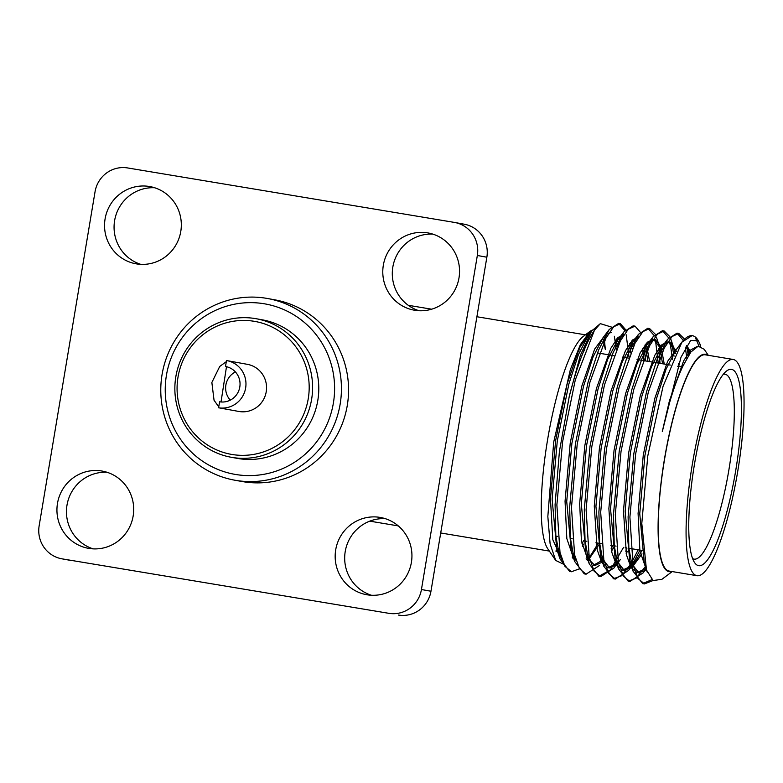 <?xml version="1.0" encoding="UTF-8"?>
<svg xmlns="http://www.w3.org/2000/svg" width="783" height="783" viewBox="0 0 783 783"><rect width="100%" height="100%" fill="white"/><g stroke="black" fill="none" stroke-linecap="round" stroke-linejoin="round"><path stroke-width="1.17" d="M694.541 463.849A99.529 20.857 -80.5 0 1 726.644 370.956A99.529 20.857 -80.5 0 1 735.648 471.004A99.529 20.857 -80.5 0 1 694.678 562.732A99.529 20.857 -80.5 0 1 694.541 463.849M733.162 359.456A109.62 22.981 -80.5 0 1 737.674 471.679A109.62 22.981 -80.5 0 1 697.046 575.711A109.62 22.981 -80.5 0 1 692.407 463.8A109.62 22.981 -80.5 0 1 733.094 359.446A109.62 22.981 -80.5 0 1 733.162 359.456M692.632 558.602A93.754 19.653 99.5 0 0 694.09 559.131A93.754 19.653 99.5 0 0 728.846 470.162A93.754 19.653 99.5 0 0 724.921 374.166A93.754 19.653 99.5 0 0 723.375 374.196M653.061 580.526L644.487 583.912L637.959 578.51L633.026 564.641L629.904 517.093L635.63 453.954L648.324 392.068L664.229 348.083L672.078 336.514L678.812 333.441L684.459 339.078M686.632 345.616L688.345 355.688M646.063 568.703L643.195 572.843L629.875 581.475L623.356 576.073L618.423 562.214L615.301 514.666L621.017 451.517L633.721 389.64L649.616 345.675L657.456 334.096L664.19 331.003L669.847 336.641M646.014 568.536L637.088 572.549L631.039 567.567L626.449 554.785L623.474 510.986L628.651 452.819L640.249 395.816L654.803 355.286L661.978 344.628L668.134 341.789L674.329 349.698L671.06 339.744L674.046 356.206M639.956 550.106L631.675 565.943M631.45 566.295L628.592 570.406L615.272 579.038L608.753 573.636L603.82 559.776L600.698 512.229L606.414 449.08L619.118 387.203L635.023 343.208L642.872 331.64L649.606 328.566L655.244 334.204M658.846 348.455L660.03 363.351M618.276 561.528L613.989 567.978L600.767 576.621L594.15 571.208L589.217 557.339L586.095 509.792L591.811 446.643L604.515 384.766L620.43 340.742L628.289 329.183L635.023 326.139L641.306 333.352M644.233 346.017L645.427 360.924M603.673 559.101L602.636 560.794M599.377 565.541L586.066 574.174L579.537 568.771L574.605 554.902L571.482 507.355L577.208 444.215L589.902 382.329L605.817 338.344L613.666 326.765L620.4 323.702L626.703 330.915M629.63 343.58L630.54 352.888M589.07 556.664L588.033 558.357M579.547 568.771L571.453 571.737L564.935 566.334L560.002 552.475L556.879 504.927L562.595 441.778L575.299 379.902L594.444 330.26A126.357 26.485 99.5 0 0 569.261 396.413L580.399 355.208L591.605 331.062L600.326 323.643L594.444 330.26M672.235 571.57L661.919 579.303L653.1 580.546L646.464 569.965L641.796 523.426L647.776 455.98L663.054 386.313L681.866 342.22L692.006 335.653M695.813 338.647L698.994 346.086M651.887 579.645L642.677 583.609L633.046 571.15L628.857 548.002L628.103 516.8L633.819 453.651L646.523 391.774L656.927 359.965L667.703 339.186L677.031 333.137L683.353 340.458M685.379 347.799L686.838 358.262M645.446 566.491L636.188 578.187L628.181 581.192L618.443 568.722L614.254 545.565L613.5 514.362L619.216 451.214L631.92 389.337L642.314 357.528L653.1 336.749L662.418 330.7L668.711 337.923M670.033 342.112L672.538 359.632M638.155 549.803L631.078 563.662M630.755 564.2L621.516 575.799L613.539 578.754L603.84 566.285L599.651 543.138L598.887 511.925L604.613 448.776L617.307 386.9L627.712 355.091L638.497 334.312L647.786 328.263L654.108 335.486M655.42 339.675L658.229 363.058M623.542 547.366L610.358 569.936L598.858 576.308L589.237 563.848L585.048 540.701L584.284 509.488L590 446.349L602.704 384.463L613.109 352.653L623.894 331.875L633.183 325.826L634.083 326.071M642.755 348.288L643.626 360.62M603.174 556.537L600.727 560.657M585.253 573.968L584.255 573.87L574.624 561.411L570.435 538.264L569.681 507.061L575.397 443.912L588.102 382.035L598.506 350.226L609.282 329.447L618.609 323.399L624.893 330.612M626.214 334.811L628.964 356.803M588.571 554.1L586.124 558.22M570.65 571.531L569.652 571.433L560.021 558.984L555.832 535.826L555.078 504.624L559.405 451.488L569.261 396.413M681.866 342.22A126.357 26.485 -80.5 0 1 692.436 335.711A126.357 26.485 -80.5 0 1 697.555 339.538L698.495 340.918L690.704 340.38L680.995 357.244L662.301 431.619C668.496 403.558 675.494 381.487 683.275 365.426L690.851 352.056L698.191 346.184L704.201 349.306L708.282 355.316M698.074 340.341A126.357 26.485 -80.5 0 1 700.687 346.321M683.275 365.426L690.704 352.252M645.486 566.618L644.38 563.633L639.75 513.697L644.918 455.53L656.526 398.527L666.079 369.116L675.983 349.972L682.306 341.613M686.662 345.567L690.851 352.056M646.455 569.936L638.762 572.823L629.767 561.196L625.147 511.27L630.315 453.093L641.913 396.09L651.476 366.689L661.371 347.535L667.703 339.186M664.395 344.197L669.866 342.073L676.414 351.313M678.587 363.596L678.851 366.493M642.001 553.875L632.458 566.961L624.237 570.406L615.164 558.759L610.544 508.833L615.712 450.665L627.31 393.663L636.873 364.252L646.768 345.107L653.1 336.749M649.792 341.76L655.263 339.646L660.969 346.331L664.248 364.056M627.398 551.447L626.185 553.561M618.756 563.662L609.556 567.949L600.561 556.322L595.932 506.395L601.109 448.228L612.707 391.226L622.27 361.815L632.165 342.67L638.37 337.385M646.2 343.463L649.636 361.619M614.479 545.859L611.582 551.124M604.153 561.225L594.943 565.522L587.69 558.299M589.237 563.848L585.958 553.894L581.329 503.958L586.496 445.791L598.104 388.789L607.657 359.377L617.562 340.233L623.767 334.948M631.587 341.026L633.281 346.712M599.866 543.422L588.473 559.816M588.033 560.197L587.475 560.657M576.043 560.481L573.087 555.861M574.624 561.411L571.345 551.457L566.726 501.521L571.893 443.354L583.492 386.352L593.054 356.95L602.949 337.796L609.282 329.447M605.973 334.458L611.386 332.325M616.984 338.589L617.572 340.214M618.012 341.642L618.678 344.275M583.58 544.136L582.366 546.25M574.937 556.361L573.87 557.379M573.43 557.76L572.872 558.22M561.44 558.044L558.485 553.434M560.021 558.984L556.742 549.02L552.123 499.094L557.29 440.927L568.889 383.924L578.451 354.513L588.346 335.369L590.049 333.323M603.409 339.205L605.347 349.531L603.145 339.734M604.182 337.708L605.347 349.531M662.301 431.619L669.455 400.69L683.696 360.767L690.763 349.932L696.88 346.605M647.277 572.236L639.887 550.938L638.086 513.423L643.254 455.256L654.852 398.253L667.684 361.237L680.065 344.579M686.133 346.458L689.48 353.945M674.329 349.698L675.357 353.427M641.571 551.301L634.925 562.057L631.636 565.874M631.392 566.119L622.485 570.112L616.436 565.13L611.846 552.358L608.871 508.549L614.038 450.382L625.646 393.379L640.191 352.849L647.375 342.191L653.59 339.362L659.726 347.27L662.575 363.782M626.968 548.863L625.725 551.163M618.374 561.998L617.033 563.437M616.789 563.682L607.882 567.675L601.833 562.693L597.233 549.92L594.268 506.121L599.435 447.945L611.034 390.952L625.431 350.715L632.556 339.969L638.693 336.886M645.123 344.833L647.972 361.345M612.805 545.585L611.122 548.726M603.771 559.561L593.357 565.257L595.021 565.532M588.747 562.37L581.436 541.014L579.665 503.684L584.832 445.517L596.431 388.515L610.828 348.278L617.953 337.532L624.09 334.449M630.521 342.396L632.165 349.149M597.752 543.999L591.106 554.746L587.818 558.573M587.573 558.817L586.8 559.542M574.145 559.943L566.833 538.587L565.052 501.247L570.23 443.08L581.828 386.078L594.649 349.071L607.04 332.403M615.908 339.939L617.552 346.712M583.599 540.71L581.906 543.862M574.565 554.697L573.215 556.136M572.97 556.38L572.197 557.105M561.92 559.561L552.837 539.751L550.449 498.81L555.617 440.643L567.225 383.641L579.381 348.092L591.322 330.534L589.951 331.415L580.36 344.677L570.337 369.664L553.698 442.141L547.836 516.516L550.116 543.901L555.715 560.442L563.868 564.377M592.447 330.025L591.322 330.534M700.423 345.088L698.495 340.918M707.597 355.198A110.197 23.099 99.5 0 0 664.513 458.818A110.197 23.099 99.5 0 0 671.55 571.453M733.094 359.446L705.268 354.807A109.62 22.981 99.5 0 0 664.581 459.161A109.62 22.981 99.5 0 0 669.22 571.071L697.046 575.711M572.481 557.594L573.107 556.791M616.27 349.668L614.381 336.269M611.317 327.02L600.326 323.643M559.307 548.942A110.197 23.099 -80.5 0 1 556.047 551.418M555.715 560.442L547.806 548.814A110.197 23.099 -80.5 0 1 547.601 439.664A110.197 23.099 -80.5 0 1 583.208 336.475L589.951 331.415M586.937 334.752A110.197 23.099 -80.5 0 1 589.1 334.899M597.674 352.34A110.197 23.099 -80.5 0 1 597.781 352.976M588.796 335.408A109.62 22.981 99.5 0 0 588.415 335.33A109.62 22.981 99.5 0 0 586.447 335.398M555.881 550.978A109.62 22.981 99.5 0 0 559.228 548.521M225.494 366.522L226.493 360.542A23.94 23.412 -79.7 0 1 226.816 360.601L247.408 364.34A23.94 23.412 -79.7 0 1 266.171 392.077A23.94 23.412 -79.7 0 1 238.854 411.457L218.594 407.777L219.592 401.796A17.882 17.49 -79.7 0 0 239.774 387.154A17.882 17.49 -79.7 0 0 225.494 366.522M226.493 366.718L221.021 401.963M226.307 361.658L219.72 366.464L211.86 382.486L214.043 400.23L218.751 406.857M235.399 371.925A17.882 17.49 -79.7 0 0 230.28 400.133M254.269 321.314A67.504 66.007 -79.7 0 0 181.176 411.789A67.504 66.007 -79.7 0 0 293.948 430.581A67.504 66.007 -79.7 0 0 254.269 321.314M255.346 318.583A70.392 68.826 100.3 0 1 256.286 318.74A70.392 68.826 100.3 0 1 311.448 400.289A70.392 68.826 100.3 0 1 231.161 457.262A70.392 68.826 100.3 0 1 175.921 376.202A70.392 68.826 100.3 0 1 255.346 318.583M231.161 457.262L237.347 458.388A70.392 68.826 -79.7 0 0 317.634 401.415A70.392 68.826 -79.7 0 0 262.481 319.865L256.286 318.74M266.337 298.294A92.316 90.26 100.3 0 1 267.58 298.509A92.316 90.26 100.3 0 1 339.92 405.457A92.316 90.26 100.3 0 1 234.626 480.175A92.316 90.26 100.3 0 1 162.179 373.863A92.316 90.26 100.3 0 1 266.337 298.294M264.194 303.765A86.541 84.623 -79.7 0 0 170.488 419.757A86.541 84.623 -79.7 0 0 315.06 443.853A86.541 84.623 -79.7 0 0 264.194 303.765M234.626 480.175L241.761 481.467A92.316 90.26 -79.7 0 0 347.055 406.749A92.316 90.26 -79.7 0 0 274.725 299.811L267.58 298.509M414.687 310.264A39.228 38.357 -79.7 0 0 458.955 278.141A39.228 38.357 -79.7 0 0 428.164 232.962A39.228 38.357 -79.7 0 0 427.645 232.874A39.228 38.357 -79.7 0 0 383.376 264.987A39.228 38.357 -79.7 0 0 414.158 310.166A39.228 38.357 -79.7 0 0 414.687 310.264M418.974 310.724A39.228 38.357 100.3 0 1 392.939 266.445A39.228 38.357 100.3 0 1 432.872 234.137M367.08 594.786A39.228 38.357 -79.7 0 0 411.349 562.664A39.228 38.357 -79.7 0 0 380.558 517.485A39.228 38.357 -79.7 0 0 380.029 517.397A39.228 38.357 -79.7 0 0 335.76 549.509A39.228 38.357 -79.7 0 0 366.552 594.688A39.228 38.357 -79.7 0 0 367.08 594.786M371.367 595.246A39.228 38.357 100.3 0 1 345.323 550.968A39.228 38.357 100.3 0 1 385.256 518.659M88.851 548.403A39.228 38.357 -79.7 0 0 133.11 516.281A39.228 38.357 -79.7 0 0 102.328 471.102A39.228 38.357 -79.7 0 0 101.8 471.014A39.228 38.357 -79.7 0 0 57.531 503.126A39.228 38.357 -79.7 0 0 88.322 548.306A39.228 38.357 -79.7 0 0 88.851 548.403M93.138 548.863A39.228 38.357 100.3 0 1 67.093 504.585A39.228 38.357 100.3 0 1 107.026 472.276M136.457 263.881A39.228 38.357 -79.7 0 0 180.726 231.768A39.228 38.357 -79.7 0 0 149.935 186.579A39.228 38.357 -79.7 0 0 149.406 186.491A39.228 38.357 -79.7 0 0 105.137 218.604A39.228 38.357 -79.7 0 0 135.929 263.793A39.228 38.357 -79.7 0 0 136.457 263.881M140.744 264.341A39.228 38.357 100.3 0 1 114.71 220.062A39.228 38.357 100.3 0 1 154.643 187.754M71.733 560.608A28.844 28.208 100.3 0 1 71.341 560.54L61.828 558.808A28.844 28.208 -79.7 0 0 62.209 558.876L388.857 613.324A28.844 28.208 -79.7 0 0 421.44 589.511L430.963 591.243A28.844 28.208 100.3 0 1 398.371 615.056M454.659 222.46L464.182 224.192A28.844 28.208 100.3 0 1 486.86 257.216L477.336 255.483A28.844 28.208 -79.7 0 0 454.659 222.46A28.844 28.208 -79.7 0 0 454.277 222.392L127.629 167.944A28.844 28.208 -79.7 0 0 95.046 191.757L39.15 525.785A28.844 28.208 -79.7 0 0 61.828 558.808M388.857 613.324L62.209 558.876M477.336 255.483L421.44 589.511M486.86 257.216L430.963 591.243M218.594 407.777A23.94 23.412 -79.7 0 0 245.608 388.172A23.94 23.412 -79.7 0 0 226.816 360.601M555.852 536.091L557.662 536.384M570.464 538.518L572.265 538.821M585.067 540.955L586.868 541.259M595.941 542.766L601.481 543.696M610.554 545.203L616.084 546.123M625.157 547.64L626.821 547.914M628.886 548.257L642.784 550.576M578.627 349.786L580.301 350.06M583.873 350.657L584.647 350.784M597.449 352.918L613.852 355.658M622.446 357.087L628.465 358.095M637.049 359.524L670.317 365.064M677.647 366.287L682.473 367.09M569.73 571.443L571.541 571.747M584.343 573.88L586.144 574.184M598.946 576.317L600.747 576.621M613.549 578.754L615.36 579.058M628.152 581.182L629.963 581.485M642.765 583.619L644.566 583.922M618.59 323.399L620.4 323.702M633.193 325.836L635.003 326.139M647.795 328.263L649.606 328.566M662.408 330.7L664.209 331.003M677.011 333.137L678.822 333.441M691.614 335.574L692.436 335.711M633.046 571.15L629.767 561.196M618.443 568.722L615.164 558.759M603.84 566.285L600.561 556.322M638.497 334.312L632.165 342.67M623.894 331.875L617.562 340.233M646.464 569.965L644.38 563.633M588.346 335.369L591.605 331.062M638.84 572.833L637.166 572.559M669.808 342.063L668.134 341.789M624.237 570.406L622.563 570.122M655.195 339.636L653.531 339.352M609.634 567.969L607.96 567.685M688.942 352.135L686.818 345.704M646.141 568.957L643.195 572.843M634.925 562.057L631.793 566.187M631.529 566.53L628.592 570.406M659.726 347.27L656.448 337.307M620.312 559.62L616.309 564.915M603.801 559.698L601.696 562.478M591.106 554.746L587.974 558.876M587.71 559.228L587.093 560.041M574.595 554.834L573.215 556.654M369.762 521.145L398.283 525.902M440.712 532.978L549.353 551.085M408.266 305.301L431.648 309.197M476.896 316.743L585.4 334.83M586.712 335.046L588.415 335.33"/></g></svg>
